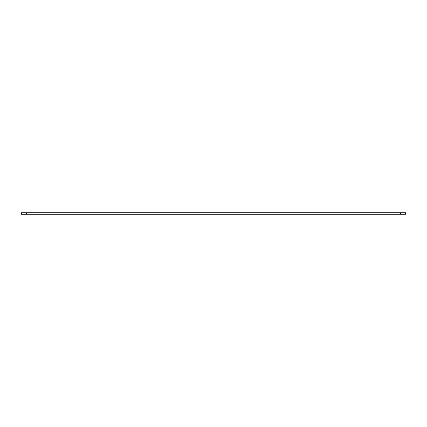 <?xml version="1.0" encoding="UTF-8"?>
<svg xmlns="http://www.w3.org/2000/svg" width="427" height="427" viewBox="0 0 427 427"><rect width="100%" height="100%" fill="white"/><g stroke="black" fill="none" stroke-linecap="round" stroke-linejoin="round"><path stroke-width="0.64" d="M400.595 214.258L400.595 212.742L405.65 212.742L405.65 214.258L21.35 214.258L21.35 212.742L21.35 214.258M400.595 212.742L21.35 212.742M26.405 214.258L26.405 212.742"/></g></svg>
